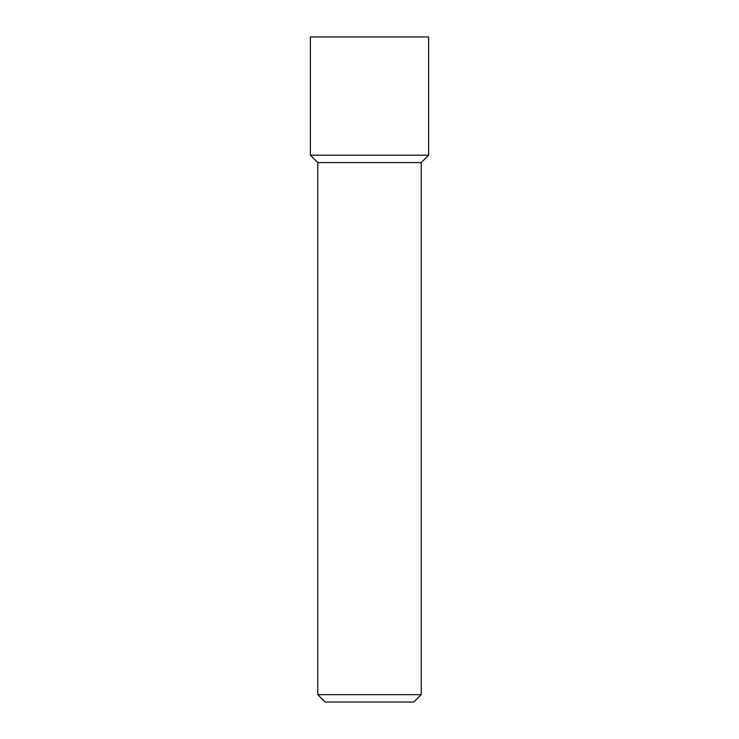 <?xml version="1.0" encoding="UTF-8"?>
<svg xmlns="http://www.w3.org/2000/svg" width="739" height="739" viewBox="0 0 739 739"><rect width="100%" height="100%" fill="white"/><g stroke="black" fill="none" stroke-linecap="round" stroke-linejoin="round"><path stroke-width="1.11" d="M421.23 694.66L413.84 702.05L325.16 702.05L317.77 694.66L421.23 694.66L421.23 162.58L428.62 155.19L428.62 36.95L310.38 36.95L310.38 155.19L428.62 155.19L310.38 155.19L310.38 36.95M421.23 162.58L317.77 162.58L310.38 155.19M317.77 694.66L317.77 162.58"/></g></svg>
